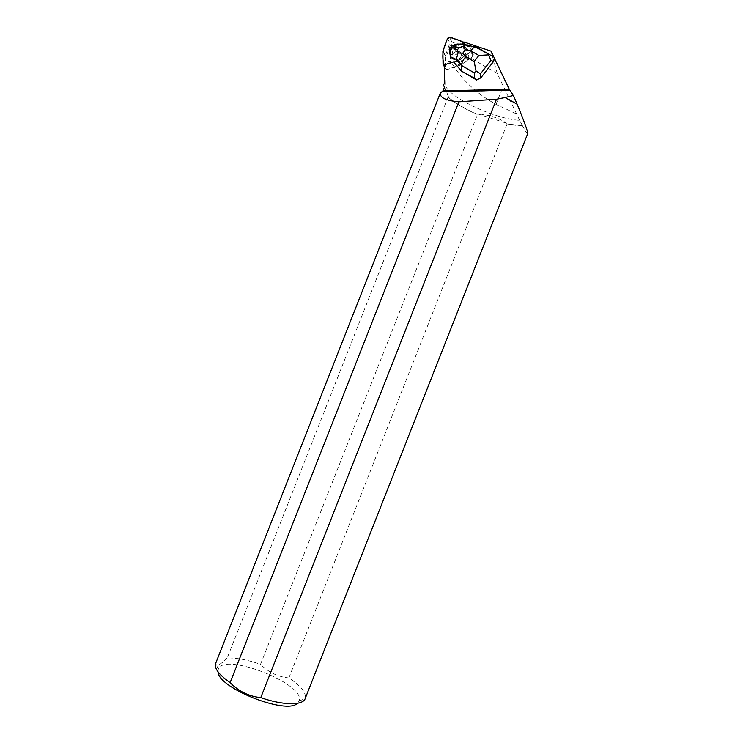 <?xml version="1.0" encoding="UTF-8"?>
<svg xmlns="http://www.w3.org/2000/svg" width="743" height="743" viewBox="0 0 743 743"><rect width="100%" height="100%" fill="white"/><g stroke="black" fill="none" stroke-linecap="round" stroke-linejoin="round"><path stroke-width="0.56" stroke-dasharray="3.71 2.79" d="M522.394 125.595C518.047 125.697 512.819 125.112 506.726 123.84L522.478 125.781L519.645 120.32C494.838 119.103 449.097 97.677 445.094 85.027L444.658 66.991L445.54 69.155L447.091 69.619L462.638 63.74L460.428 59.05L470.876 51.639C462.852 58.298 453.973 62.783 444.24 65.087L458.403 60.387L470.876 51.639L471.229 49.567L465.852 44.831C467.273 47.097 472.632 48.453 470.876 51.648L473.022 56.394L473.718 55.019L473.022 56.403L460.641 65.068L447.091 69.628L445.41 68.774L445.252 56.087L449.859 43.085L451.902 42.035L463.892 46.103L473.365 54.341L464.496 46.623L463.623 48.258L467.542 59.616L455.998 50.348L450.88 43.921L463.623 48.258M452.812 47.199C450.685 48.444 449.682 50.115 449.812 52.224C450.295 57.61 460.047 54.954 459.155 49.67C458.282 46.772 456.165 45.945 452.812 47.199M455.069 51.954C452.961 53.19 451.967 54.852 452.097 56.942C452.58 62.291 462.267 59.672 461.375 54.415C460.511 51.536 458.403 50.719 455.069 51.954M478.046 48.49L467.458 46.159L465.935 44.812M493.742 56.895L478.668 48.035L461.709 44.292L462.081 45.109L455.227 46.568C457.456 46.642 458.765 47.682 459.155 49.67L458.775 51.973C455.747 55.855 452.849 56.254 450.072 53.18L449.71 51.323L453.211 46.828L455.227 46.568M473.022 56.403L470.876 51.639L471.582 50.255L473.718 55.019L471.229 49.567L473.365 54.341L471.229 49.567L467.458 46.159M464.496 46.623L463.474 42.741M462.638 63.74L473.022 56.394M453.49 61.873L456.639 60.982L458.886 65.653M460.994 56.709C457.354 60.907 454.382 60.982 452.097 56.942C451.15 51.666 460.92 48.992 461.375 54.415L460.994 56.709M460.428 59.05L456.639 60.982M455.153 46.41L453.211 46.828M449.71 51.323L450.007 53.032M493.881 57.183L494.55 58.586M522.478 125.781C525.58 131.567 527.326 134.195 527.706 133.656M490.984 51.137L497.262 73.529L519.645 120.32M516.079 113.725L496.036 104.401C476.087 93.442 460.994 79.111 450.76 61.409C448.716 61.957 447.045 60.796 445.754 57.926L445.54 69.155M445.094 85.027L444.667 82.473M444.658 66.991L444.24 64.938M507.051 124.081L288.869 677.95C301.036 686.012 306.488 692.847 305.224 698.457L305.197 698.522M506.726 123.84L506.921 123.347C498.841 117.951 489.117 114.803 477.74 113.902L477.554 114.385C464.691 108.803 454.883 102.961 448.131 96.887L448.382 96.237L444.5 87.414M441.89 91.826L442.484 91.816M450.76 61.409L453.156 48.945L450.787 43.976L445.754 57.926M448.131 96.887L227.2 658.029C236.395 657.741 247.493 659.84 260.514 664.326L477.554 114.385M448.14 97.147C454.855 103.138 464.524 108.887 477.136 114.394M288.869 677.95C277.984 676.91 268.529 672.369 260.514 664.326M218.052 671.858L218.293 669.248C223.559 651.611 306.645 684.331 299.085 701.076L297.404 703.315M227.2 658.029C222.612 662.988 218.971 665.226 216.306 664.744L215.284 664.381M444.528 87.34L448.382 96.237M477.74 113.902L506.921 123.347M453.156 48.945L455.998 50.348M463.79 41.961L468.898 57.016L467.542 59.616M497.262 73.529L468.898 57.016M467.523 46.307L462.081 45.109M494.485 57.648L493.928 57.332M453.276 46.976L451.828 47.292L449.561 50.19L449.784 51.471M450.072 53.18L451.112 59.199M475.919 46.828L461.097 43.976L451.428 46.484L451.828 47.292M449.171 49.391L449.561 50.19M464.282 46.326L462.081 41.515M451.902 42.035L449.626 37.215M461.691 41.292L463.892 46.103M445.326 55.632L442.995 50.914M447.565 38.283L449.859 43.085M445.391 68.625L443.051 63.991M442.912 51.378L445.252 56.087M460.641 65.068L458.403 60.387M458.877 60.146L461.106 64.827M463.678 43.475L465.443 47.348M496.036 104.401L503.122 86.42M445.41 68.774L444.258 66.508M443.376 64.762L443.06 64.149M461.375 54.415L459.155 49.67L461.375 54.415M442.28 92.039L509.847 90.414M299.085 701.076L305.224 698.457M218.293 669.248L216.297 664.744"/><path stroke-width="1.11" d="M442.912 51.378L443.06 64.149L444.24 65.087C441.834 57.861 442.522 50.078 446.32 41.729C447.481 37.633 450.035 36.621 453.964 38.682C458.663 39.741 462.629 41.794 465.852 44.831L461.691 41.292L449.626 37.215L447.565 38.283L442.912 51.378M478.956 48.694L478.046 48.49M463.474 42.741L463.79 41.961L490.984 51.137L493.742 56.895M463.446 42.62L465.935 44.812M442.484 91.816L444.528 87.34L443.552 85.194L444.667 82.473L444.24 64.938L453.49 61.873L461.487 71.124L476.644 80.003L474.749 78.433L474.238 72.86L461.449 65.412C461.737 62.496 463.214 59.616 465.88 56.784L474.145 61.548L476.04 70.984L480.498 73.836L480.842 77.839L476.644 80.003M480.842 77.839L493.51 61.558L494.55 58.586L509.717 90.191M440.283 93.181C439.986 97.844 446.19 100.723 458.905 101.828L230.126 682.622C219.826 675.406 214.876 669.322 215.284 664.381L440.283 93.181L441.89 91.826L509.865 90.191L513.45 95.494L517.137 104.243L505.073 97.556L517.054 104.085M230.126 682.622C238.735 691.408 248.951 696.405 260.765 697.612C283.315 705.553 303.116 705.618 305.197 698.522L527.706 133.656C528.078 132.078 524.549 122.279 517.137 104.243M260.765 697.612L496.473 99.246L505.073 97.556M513.45 95.494L505.166 97.491M444.5 87.414L443.552 85.194M496.473 99.246L458.905 101.828M297.404 703.315C286.612 715.156 217.783 687.86 218.052 671.858M474.749 78.433L461.487 71.124M476.04 70.984L474.238 72.86M458.087 52.892L457.409 49.79L459.053 47.682L463.195 46.345L465.555 49.605L462.75 53.208L458.087 52.892L456.276 59.44L461.449 65.412L461.18 70.483L453.444 61.892M488.801 54.155L475.919 46.828L488.801 54.155L488.578 54.871L478.882 55.474L470.598 50.728L474.471 46.828L475.919 46.828M492.349 55.818L494.485 57.648L494.717 58.938M493.51 61.558L490.974 60.387L488.578 54.871M456.276 59.44L450.945 57.016L450.49 50.245L449.171 49.372L451.428 46.484L454.874 44.617L461.097 43.976M449.171 49.372L450.722 58.4L450.945 57.016M454.874 44.617L450.49 50.245M463.195 46.345L465.629 44.877L467.533 44.979M509.243 89.271L442.995 90.887M490.974 60.387L480.498 73.836M470.598 50.728L465.555 49.605M462.75 53.208L465.88 56.784M474.145 61.548L478.882 55.474M459.053 47.682L453.648 46.818M452.886 47.793L457.409 49.79M444.258 66.508L443.376 64.762M493.779 56.932L474.916 46.716M474.471 46.828L465.685 44.886M457.799 44.004L464.877 45.109"/></g></svg>
